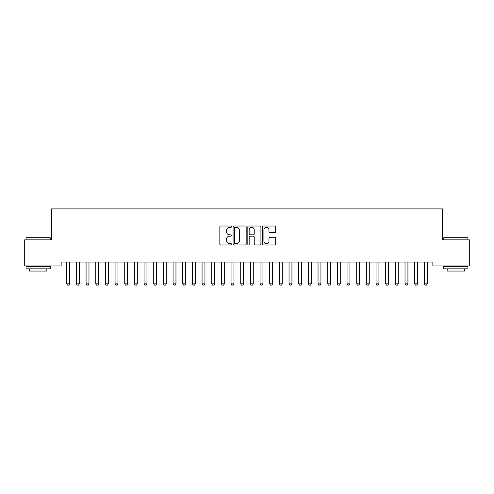 <?xml version="1.0" encoding="UTF-8"?>
<svg xmlns="http://www.w3.org/2000/svg" width="494" height="494" viewBox="0 0 494 494"><rect width="100%" height="100%" fill="white"/><g stroke="black" fill="none" stroke-linecap="round" stroke-linejoin="round"><path stroke-width="0.74" d="M231.538 226.666A0.667 0.667 0 0 0 230.871 225.999L220.793 225.999A0.951 0.951 0 0 0 219.842 226.95L219.842 244.03A0.951 0.951 0 0 0 220.793 244.975L230.871 244.975A0.667 0.667 0 0 0 231.538 244.314A0.667 0.667 0 0 0 230.871 243.647L229.568 243.647A3.038 3.038 0 0 1 226.53 240.609L226.53 239.189A3.038 3.038 0 0 1 229.568 236.151L230.871 236.151A0.667 0.667 0 0 0 231.538 235.49A0.667 0.667 0 0 0 230.871 234.823L229.568 234.823A3.038 3.038 0 0 1 226.53 231.791L226.53 230.365A3.038 3.038 0 0 1 229.568 227.333L230.871 227.333A0.667 0.667 0 0 0 231.538 226.666M274.726 232.693A0.951 0.951 0 0 0 275.677 231.742L275.677 226.95A0.951 0.951 0 0 0 274.726 225.999L263.53 225.999A0.951 0.951 0 0 0 262.58 226.95L262.58 244.03A0.951 0.951 0 0 0 263.53 244.975L274.726 244.975A0.951 0.951 0 0 0 275.677 244.03L275.677 238.238A0.951 0.951 0 0 0 274.726 237.293L269.934 237.293A0.951 0.951 0 0 0 268.989 238.238L268.989 241.109A2.538 2.538 0 0 1 266.451 243.647A2.538 2.538 0 0 1 263.913 241.109L263.913 229.871A2.538 2.538 0 0 1 266.451 227.333A2.538 2.538 0 0 1 268.989 229.871L268.989 231.742A0.951 0.951 0 0 0 269.934 232.693L274.726 232.693M432.861 262.067L61.139 262.067L61.139 265.933L24.7 265.933L24.7 239.837L51.475 239.837L51.475 208.906L442.525 208.906L442.525 239.837L469.3 239.837L469.3 265.933L432.861 265.933L432.861 262.067M246.173 226.95A0.951 0.951 0 0 0 245.222 225.999L234.026 225.999A0.951 0.951 0 0 0 233.075 226.95L233.075 244.03A0.951 0.951 0 0 0 234.026 244.975L245.222 244.975A0.951 0.951 0 0 0 246.173 244.03L246.173 226.95M248.778 225.999L259.974 225.999A0.951 0.951 0 0 1 260.925 226.95L260.925 244.03A0.951 0.951 0 0 1 259.974 244.975L255.182 244.975A0.951 0.951 0 0 1 254.231 244.03L254.231 237.101A0.951 0.951 0 0 0 253.286 236.151L250.106 236.151A0.951 0.951 0 0 0 249.161 237.101L249.161 244.314A0.667 0.667 0 0 1 248.494 244.975A0.667 0.667 0 0 1 247.827 244.314L247.827 226.95A0.951 0.951 0 0 1 248.778 225.999M235.07 227.333A0.667 0.667 0 0 0 234.403 227.993L234.403 242.986A0.667 0.667 0 0 0 235.07 243.647L236.447 243.647A3.038 3.038 0 0 0 239.479 240.609L239.479 230.365A3.038 3.038 0 0 0 236.447 227.333L235.07 227.333M254.231 229.914A2.538 2.538 0 0 0 251.699 227.376A2.538 2.538 0 0 0 249.161 229.914L249.161 233.878A0.951 0.951 0 0 0 250.106 234.823L253.286 234.823A0.951 0.951 0 0 0 254.231 233.878L254.231 229.914M66.634 262.067L66.696 262.277A0.969 0.969 -179.5 0 1 66.746 262.573L66.746 283.834L69.642 283.834L69.642 262.573A0.969 0.969 -179.5 0 1 69.691 262.277L69.753 262.067M69.642 283.834L68.919 285.094L67.468 285.094L66.746 283.834M76.298 262.067L76.366 262.277A0.969 0.969 -179.5 0 1 76.409 262.573L76.409 283.834L79.306 283.834L79.306 262.573A0.969 0.969 -179.5 0 1 79.355 262.277L79.423 262.067M79.306 283.834L78.583 285.094L77.132 285.094L76.409 283.834M85.962 262.067L86.03 262.277A0.969 0.969 -179.5 0 1 86.073 262.573L86.073 283.834L88.976 283.834L88.976 262.573A0.969 0.969 -179.5 0 1 89.019 262.277L89.087 262.067M88.976 283.834L88.247 285.094L86.802 285.094L86.073 283.834M26.052 237.713L50.215 237.713L26.052 237.713L26.052 239.837M50.215 268.835L26.052 268.835L26.052 266.42L50.215 266.42L50.215 268.835M46.831 268.835L46.831 271.058L29.436 271.058L29.436 268.835M443.785 237.713L467.948 237.713L443.785 237.713L443.785 239.837M467.948 268.835L443.785 268.835L443.785 266.42L467.948 266.42L467.948 268.835M464.564 268.835L464.564 271.058L447.169 271.058L447.169 268.835M95.626 262.067L95.694 262.277A0.969 0.969 -179.5 0 1 95.737 262.573L95.737 283.834L98.639 283.834L98.639 262.573A0.969 0.969 -179.5 0 1 98.683 262.277L98.751 262.067M98.639 283.834L97.917 285.094L96.466 285.094L95.737 283.834M105.29 262.067L105.358 262.277A0.969 0.969 -179.5 0 1 105.407 262.573L105.407 283.834L108.303 283.834L108.303 262.573A0.969 0.969 -179.5 0 1 108.347 262.277L108.414 262.067M108.303 283.834L107.581 285.094L106.13 285.094L105.407 283.834M114.96 262.067L115.022 262.277A0.969 0.969 -179.5 0 1 115.071 262.573L115.071 283.834L117.967 283.834L117.967 262.573A0.969 0.969 -179.5 0 1 118.017 262.277L118.085 262.067M117.967 283.834L117.245 285.094L115.794 285.094L115.071 283.834M124.624 262.067L124.692 262.277A0.969 0.969 -179.5 0 1 124.735 262.573L124.735 283.834L127.637 283.834L127.637 262.573A0.969 0.969 -179.5 0 1 127.68 262.277L127.748 262.067M127.637 283.834L126.909 285.094L125.457 285.094L124.735 283.834M134.288 262.067L134.356 262.277A0.969 0.969 -179.5 0 1 134.399 262.573L134.399 283.834L137.301 283.834L137.301 262.573A0.969 0.969 -179.5 0 1 137.344 262.277L137.412 262.067M137.301 283.834L136.572 285.094L135.128 285.094L134.399 283.834M143.952 262.067L144.02 262.277A0.969 0.969 -179.5 0 1 144.063 262.573L144.063 283.834L146.965 283.834L146.965 262.573A0.969 0.969 -179.5 0 1 147.008 262.277L147.076 262.067M146.965 283.834L146.243 285.094L144.791 285.094L144.063 283.834M153.615 262.067L153.683 262.277A0.969 0.969 -179.5 0 1 153.733 262.573L153.733 283.834L156.629 283.834L156.629 262.573A0.969 0.969 -179.5 0 1 156.678 262.277L156.74 262.067M156.629 283.834L155.906 285.094L154.455 285.094L153.733 283.834M163.286 262.067L163.353 262.277A0.969 0.969 -179.5 0 1 163.397 262.573L163.397 283.834L166.293 283.834L166.293 262.573A0.969 0.969 -179.5 0 1 166.342 262.277L166.41 262.067M166.293 283.834L165.57 285.094L164.119 285.094L163.397 283.834M172.949 262.067L173.017 262.277A0.969 0.969 -179.5 0 1 173.061 262.573L173.061 283.834L175.963 283.834L175.963 262.573A0.969 0.969 -179.5 0 1 176.006 262.277L176.074 262.067M175.963 283.834L175.234 285.094L173.783 285.094L173.061 283.834M182.613 262.067L182.681 262.277A0.969 0.969 -179.5 0 1 182.724 262.573L182.724 283.834L185.627 283.834L185.627 262.573A0.969 0.969 -179.5 0 1 185.67 262.277L185.738 262.067M185.627 283.834L184.898 285.094L183.453 285.094L182.724 283.834M192.277 262.067L192.345 262.277A0.969 0.969 -179.5 0 1 192.394 262.573L192.394 283.834L195.291 283.834L195.291 262.573A0.969 0.969 -179.5 0 1 195.334 262.277L195.402 262.067M195.291 283.834L194.568 285.094L193.117 285.094L192.394 283.834M201.947 262.067L202.009 262.277A0.969 0.969 -179.5 0 1 202.058 262.573L202.058 283.834L204.954 283.834L204.954 262.573A0.969 0.969 -179.5 0 1 205.004 262.277L205.066 262.067M204.954 283.834L204.232 285.094L202.781 285.094L202.058 283.834M211.611 262.067L211.679 262.277A0.969 0.969 -179.5 0 1 211.722 262.573L211.722 283.834L214.624 283.834L214.624 262.573A0.969 0.969 -179.5 0 1 214.668 262.277L214.736 262.067M214.624 283.834L213.896 285.094L212.445 285.094L211.722 283.834M221.275 262.067L221.343 262.277A0.969 0.969 -179.5 0 1 221.386 262.573L221.386 283.834L224.288 283.834L224.288 262.573A0.969 0.969 -179.5 0 1 224.332 262.277L224.4 262.067M224.288 283.834L223.56 285.094L222.115 285.094L221.386 283.834M230.939 262.067L231.007 262.277A0.969 0.969 -179.5 0 1 231.05 262.573L231.05 283.834L233.952 283.834L233.952 262.573A0.969 0.969 -179.5 0 1 233.995 262.277L234.063 262.067M233.952 283.834L233.23 285.094L231.779 285.094L231.05 283.834M240.603 262.067L240.671 262.277A0.969 0.969 -179.5 0 1 240.72 262.573L240.72 283.834L243.616 283.834L243.616 262.573A0.969 0.969 -179.5 0 1 243.666 262.277L243.727 262.067M243.616 283.834L242.894 285.094L241.443 285.094L240.72 283.834M250.273 262.067L250.335 262.277A0.969 0.969 -179.5 0 1 250.384 262.573L250.384 283.834L253.28 283.834L253.28 262.573A0.969 0.969 -179.5 0 1 253.329 262.277L253.397 262.067M253.28 283.834L252.558 285.094L251.106 285.094L250.384 283.834M259.937 262.067L260.005 262.277A0.969 0.969 -179.5 0 1 260.048 262.573L260.048 283.834L262.95 283.834L262.95 262.573A0.969 0.969 -179.5 0 1 262.993 262.277L263.061 262.067M262.95 283.834L262.221 285.094L260.77 285.094L260.048 283.834M269.601 262.067L269.668 262.277A0.969 0.969 -179.5 0 1 269.712 262.573L269.712 283.834L272.614 283.834L272.614 262.573A0.969 0.969 -179.5 0 1 272.657 262.277L272.725 262.067M272.614 283.834L271.885 285.094L270.44 285.094L269.712 283.834M279.264 262.067L279.332 262.277A0.969 0.969 -179.5 0 1 279.376 262.573L279.376 283.834L282.278 283.834L282.278 262.573A0.969 0.969 -179.5 0 1 282.321 262.277L282.389 262.067M282.278 283.834L281.555 285.094L280.104 285.094L279.376 283.834M288.934 262.067L288.996 262.277A0.969 0.969 -179.5 0 1 289.046 262.573L289.046 283.834L291.942 283.834L291.942 262.573A0.969 0.969 -179.5 0 1 291.991 262.277L292.053 262.067M291.942 283.834L291.219 285.094L289.768 285.094L289.046 283.834M298.598 262.067L298.666 262.277A0.969 0.969 -179.5 0 1 298.709 262.573L298.709 283.834L301.606 283.834L301.606 262.573A0.969 0.969 -179.5 0 1 301.655 262.277L301.723 262.067M301.606 283.834L300.883 285.094L299.432 285.094L298.709 283.834M308.262 262.067L308.33 262.277A0.969 0.969 -179.5 0 1 308.373 262.573L308.373 283.834L311.276 283.834L311.276 262.573A0.969 0.969 -179.5 0 1 311.319 262.277L311.387 262.067M311.276 283.834L310.547 285.094L309.102 285.094L308.373 283.834M317.926 262.067L317.994 262.277A0.969 0.969 -179.5 0 1 318.037 262.573L318.037 283.834L320.939 283.834L320.939 262.573A0.969 0.969 -179.5 0 1 320.983 262.277L321.051 262.067M320.939 283.834L320.217 285.094L318.766 285.094L318.037 283.834M327.59 262.067L327.658 262.277A0.969 0.969 -179.5 0 1 327.707 262.573L327.707 283.834L330.603 283.834L330.603 262.573A0.969 0.969 -179.5 0 1 330.647 262.277L330.714 262.067M330.603 283.834L329.881 285.094L328.43 285.094L327.707 283.834M337.26 262.067L337.322 262.277A0.969 0.969 -179.5 0 1 337.371 262.573L337.371 283.834L340.267 283.834L340.267 262.573A0.969 0.969 -179.5 0 1 340.317 262.277L340.385 262.067M340.267 283.834L339.545 285.094L338.094 285.094L337.371 283.834M346.924 262.067L346.992 262.277A0.969 0.969 -179.5 0 1 347.035 262.573L347.035 283.834L349.937 283.834L349.937 262.573A0.969 0.969 -179.5 0 1 349.98 262.277L350.048 262.067M349.937 283.834L349.209 285.094L347.757 285.094L347.035 283.834M356.588 262.067L356.656 262.277A0.969 0.969 -179.5 0 1 356.699 262.573L356.699 283.834L359.601 283.834L359.601 262.573A0.969 0.969 -179.5 0 1 359.644 262.277L359.712 262.067M359.601 283.834L358.872 285.094L357.428 285.094L356.699 283.834M366.252 262.067L366.32 262.277A0.969 0.969 -179.5 0 1 366.363 262.573L366.363 283.834L369.265 283.834L369.265 262.573A0.969 0.969 -179.5 0 1 369.308 262.277L369.376 262.067M369.265 283.834L368.543 285.094L367.091 285.094L366.363 283.834M375.915 262.067L375.983 262.277A0.969 0.969 -179.5 0 1 376.033 262.573L376.033 283.834L378.929 283.834L378.929 262.573A0.969 0.969 -179.5 0 1 378.978 262.277L379.04 262.067M378.929 283.834L378.206 285.094L376.755 285.094L376.033 283.834M385.586 262.067L385.653 262.277A0.969 0.969 -179.5 0 1 385.697 262.573L385.697 283.834L388.593 283.834L388.593 262.573A0.969 0.969 -179.5 0 1 388.642 262.277L388.71 262.067M388.593 283.834L387.87 285.094L386.419 285.094L385.697 283.834M395.249 262.067L395.317 262.277A0.969 0.969 -179.5 0 1 395.361 262.573L395.361 283.834L398.263 283.834L398.263 262.573A0.969 0.969 -179.5 0 1 398.306 262.277L398.374 262.067M398.263 283.834L397.534 285.094L396.083 285.094L395.361 283.834M404.913 262.067L404.981 262.277A0.969 0.969 -179.5 0 1 405.024 262.573L405.024 283.834L407.927 283.834L407.927 262.573A0.969 0.969 -179.5 0 1 407.97 262.277L408.038 262.067M407.927 283.834L407.198 285.094L405.753 285.094L405.024 283.834M414.577 262.067L414.645 262.277A0.969 0.969 -179.5 0 1 414.694 262.573L414.694 283.834L417.591 283.834L417.591 262.573A0.969 0.969 -179.5 0 1 417.634 262.277L417.702 262.067M417.591 283.834L416.868 285.094L415.417 285.094L414.694 283.834M424.247 262.067L424.309 262.277A0.969 0.969 -179.5 0 1 424.358 262.573L424.358 283.834L427.254 283.834L427.254 262.573A0.969 0.969 -179.5 0 1 427.304 262.277L427.366 262.067M427.254 283.834L426.532 285.094L425.081 285.094L424.358 283.834M50.215 239.837L50.215 237.713M44.707 266.42L44.707 265.933M31.56 266.42L31.56 265.933M467.948 239.837L467.948 237.713M462.44 266.42L462.44 265.933M449.293 266.42L449.293 265.933"/></g></svg>
